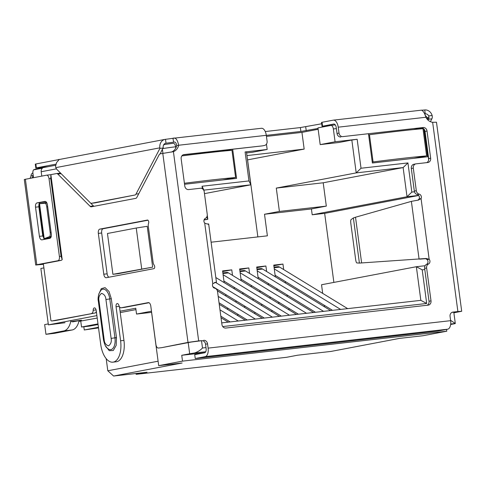 <?xml version="1.0" encoding="UTF-8"?>
<svg xmlns="http://www.w3.org/2000/svg" width="486" height="486" viewBox="0 0 486 486"><rect width="100%" height="100%" fill="white"/><g stroke="black" fill="none" stroke-linecap="round" stroke-linejoin="round"><path stroke-width="0.73" d="M165.143 144.427L173.144 143.291A3.924 2.017 83.5 0 1 173.216 143.279A3.924 2.017 83.5 0 1 175.646 146.802L176.369 146.717M266.45 136.402L301.94 132.38L318.148 129.3M317.959 127.891L330.863 125.437A3.924 2.017 83.5 0 1 330.942 125.424A3.924 2.017 83.5 0 1 333.366 128.948L335.079 141.778L320.189 144.609L317.959 127.891M33.504 177.669L32.939 173.435A3.924 2.017 83.5 0 1 33.485 169.881L35.733 169.037L55.671 165.246M33.485 169.881L42.416 168.18A3.924 3.366 -100.8 0 0 41.195 171.74L41.778 176.09M320.189 144.609L338.918 142.489L351.828 140.035L356.214 172.888L276.291 188.094L279.401 211.422L326.319 206.107L323.202 182.785L276.291 188.094M335.079 141.778L357.155 139.275L361.025 168.241L407.936 162.931L411.83 192.091L407.019 196.733L312.2 214.776L311.423 208.944L264.512 214.253L279.401 211.422M257.859 236.913L247.581 159.87L304.169 149.099L301.94 132.38M264.512 214.253L267.385 235.832L211.1 242.204M304.169 149.099L246.937 155.581M204.472 193.635L250.843 184.814L246.457 151.96L245.096 151.96L267.172 149.463L266.462 144.129M246.584 152.944L252.283 152.294L267.172 149.463M141.699 268.837L136.25 228.013L147.228 226.312L152.671 267.136L117.922 273.746L112.904 274.317L152.671 267.136M120.054 311.21L135.758 308.227L136.536 314.059L151.432 311.222L158.691 365.654L182.517 361.122L181.74 355.29L204.952 352.66M201.52 340.716L202.492 348C200.275 350.357 197.553 352.034 194.333 353.018A9.811 0.328 172.4 0 0 189.686 353.778L181.74 355.29M43.892 267.901L40.867 268.472L48.387 324.848L96.884 315.621M450.637 324.49L453.948 323.864A9.811 0.328 172.4 0 0 455.309 323.512A9.811 0.328 172.4 0 0 455.254 323.488L450.583 320.298M446.543 329.417L446.786 331.203L422.954 335.741L399.541 338.39L331.033 351.427L297.584 355.211L286.661 357.289L136.135 374.329L147.051 372.252L113.603 376.036L107.807 370.775L106.191 358.662M368.491 133.863L372.379 163.01L427.577 156.759L423.859 128.93M184.546 184.273L236.567 178.386L232.679 149.232M411.83 192.091L414.479 191.788M424.794 269.554L422.206 269.845L426.69 303.477L222.74 326.568M202.383 188.75L202.048 186.235L248.96 180.926L245.096 151.96M357.155 139.275L351.828 140.035M361.025 168.241L356.214 172.888L403.125 167.573L323.202 182.785M248.96 180.926L250.843 184.814L203.926 190.123L202.048 186.235M136.25 228.013L107.461 233.493L112.904 274.317M446.786 331.203L182.517 361.122M158.691 365.654L182.11 363.006L113.603 376.036M151.577 312.352L136.536 314.059M78.92 321.392L97.212 318.057M120.236 312.595L135.94 309.606M48.387 324.848L65.002 322.74M70.731 321.647L81.46 320.189L72.529 321.884M206.738 217.054L207.814 219.283L207.273 215.225M204.035 190.931L203.926 190.123M204.132 219.702L207.814 219.283L204.029 220.006M216.999 289.99L217.151 289.267L216.531 289.334M262.367 318.287L217.364 290.81L217.151 289.267M426.69 303.477L420.84 300.348L221.719 322.886M422.206 269.845L416.356 266.717L420.84 300.348M425.104 265.727L416.356 266.717L321.538 284.753L322.692 293.386M407.936 162.931L403.125 167.573L407.019 196.733L418.628 195.421M311.423 208.944L326.319 206.107M136.019 373.497L136.135 374.329M158.096 361.207L107.807 370.775M80.755 321.185L81.533 327.017L89.898 326.07L98.075 324.514M97.99 323.883L81.533 327.017M422.006 127.921L413.228 129.592M232.551 149.251L222.224 151.213M333.876 282.409L324.66 213.366L418.677 195.475M324.66 213.366L312.2 214.776M229.398 322.018L229.313 321.404M227.721 309.485L227.521 307.96M225.929 296.047L225.729 294.522M224.137 282.603L222.576 270.896L231.773 269.858L232.508 275.368M234.1 287.287L234.301 288.812M235.892 300.725L236.099 302.249M237.684 314.169L237.891 315.693M246.457 320.086L246.372 319.472M244.786 307.553L244.58 306.028M242.988 294.115L242.787 292.59M241.196 280.671L239.634 268.965L248.832 267.926L249.567 273.436M251.159 285.355L251.365 286.88M252.951 298.799L253.157 300.318M254.749 312.237L254.95 313.762M263.515 318.154L263.436 317.54M261.845 305.621L261.638 304.102M260.053 292.183L259.846 290.658M258.26 278.739L256.693 267.039L265.897 265.994L266.632 271.504M268.223 283.423L268.424 284.948M270.016 296.867L270.216 298.386M271.808 310.305L272.008 311.83M280.574 316.222L280.495 315.608M278.903 303.689L278.703 302.171M277.111 290.251L276.911 288.727M275.319 276.807L273.758 265.107L282.955 264.062L283.69 269.572M285.282 281.491L285.482 283.016M287.074 294.935L287.275 296.454M288.866 308.373L289.073 309.898M324.484 306.824L324.284 305.305M273.849 265.793L282.955 264.062M256.79 267.725L265.897 265.994M239.726 269.657L248.832 267.926M222.667 271.589L231.773 269.858M228.244 322.151L221.033 317.747M219.982 309.843L238.28 321.015M230.176 321.932L220.832 316.222M245.302 320.219L219.241 304.309M218.184 296.399L255.338 319.083M247.234 320.001L219.04 302.784M215.462 282.39L272.397 317.151M264.299 318.069L217.157 289.285M217.127 289.267L212.813 286.637M279.426 316.356L215.814 277.524M223.08 274.699L289.462 315.22M281.358 316.137L223.937 281.078M296.484 314.424L228.475 272.901A8.833 4.538 -96.5 0 0 226.731 272.464L222.843 272.907M240.145 272.768L306.52 313.288M298.416 314.205L240.995 279.146M313.543 312.492L245.533 270.969A8.833 4.538 -96.5 0 0 243.79 270.538L239.902 270.975M257.203 270.836L323.579 311.356M315.475 312.273L258.054 277.22M330.608 310.56L262.592 269.044A8.833 4.538 -96.5 0 0 260.848 268.606L256.966 269.044M274.262 268.904L340.637 309.424M332.539 310.341L275.112 275.289M347.666 308.628L279.65 267.112A8.833 4.538 -96.5 0 0 277.907 266.674L274.025 267.112M426.744 162.634A3.924 3.366 79.2 0 0 428.67 158.618L430.657 158.242A3.924 3.366 79.2 0 1 428.045 162.476A3.924 3.366 79.2 0 1 427.832 162.512L416.119 163.837A3.924 3.366 79.2 0 0 415.907 163.867A3.924 3.366 79.2 0 0 413.294 168.101L411.308 168.478L414.327 191.077A3.924 3.366 79.2 0 0 417.213 194.534L419.199 194.157A2.946 2.521 -100.8 0 1 421.362 196.745A2.946 2.521 -100.8 0 1 421.064 198.61L418.349 200.074L411.381 201.368L355.521 217.224L353.377 217.953L351.026 219.654A3.924 0.747 82.8 0 0 350.874 223.742L355.612 259.263A3.924 0.747 82.8 0 0 356.803 262.926L359.397 263.09L426.143 258.473L429.15 259.232A2.946 2.521 -100.8 0 1 429.934 260.976A2.946 2.521 -100.8 0 1 428.512 263.977L426.526 264.354A3.924 3.366 79.2 0 0 424.636 268.351L429.023 301.253A3.924 3.366 -100.8 0 1 427.103 305.263M417.213 194.534A2.946 2.521 -100.8 0 1 419.375 197.128A2.946 2.521 -100.8 0 1 419.078 198.993L417.796 200.275M420.05 259.135L425.59 258.674L427.17 259.609L429.15 259.232L421.064 198.61L419.078 198.993M427.17 259.609A2.946 2.521 -100.8 0 1 427.947 261.359A2.946 2.521 -100.8 0 1 426.526 264.354M453.881 312.82L461.7 311.265L457.891 311.544L432.643 122.296A9.811 8.408 -100.8 0 1 425.864 117.26C424.849 113.517 423.415 111.148 421.575 110.158L333.372 120.139A7.849 4.034 83.5 0 1 338.226 127.18L339.015 133.097A3.924 3.366 79.2 0 0 342.879 136.609L423.16 127.52A3.924 3.366 79.2 0 1 427.024 131.026L430.657 158.242M94.727 202.911A3.924 2.017 -96.5 0 0 94.806 202.905A3.924 2.017 -96.5 0 0 94.879 202.893L134.962 195.008A3.924 2.017 83.5 0 0 136.007 194.09L159.924 148.388L159.851 147.841A7.849 6.725 -100.8 0 1 165.076 139.373A7.849 6.725 -100.8 0 1 165.501 139.312A9.811 0.328 172.4 0 0 172.937 138.303L173.648 142.167M160.216 153.843L163.199 147.465A3.924 3.366 -100.8 0 1 165.805 143.23A3.924 3.366 -100.8 0 1 166.024 143.2L165.501 139.312M58.484 160.119L58.429 159.681C59.748 158.794 59.14 159.73 56.607 162.5L55.58 166.09L55.787 167.64L56.728 169.274L90.305 202.784A3.924 2.017 83.5 0 0 91.459 203.282A3.924 2.017 83.5 0 0 91.538 203.276L134.962 195.008M163.272 148.011L159.924 148.388M422.012 110.182A9.811 0.328 172.4 0 0 424.752 109.964L425.268 113.852A3.924 3.366 -100.8 0 1 428.682 115.911L428.986 117.387A3.924 2.017 83.5 0 1 428.512 119.228L428.148 119.933M424.752 109.964A7.849 6.725 -100.8 0 1 432.157 115.516L432.327 117.011A3.924 2.017 83.5 0 1 431.86 118.851L430.389 121.664M47.78 166.747L35.818 168.01L36.359 167.87L35.843 163.982L59.243 159.517M266.31 135.369L300.889 131.457L318.032 128.456M265.259 131.542L300.372 127.569L321.689 123.772M335.267 124.89L322.024 126.311L333.736 124.045A3.924 2.017 83.5 0 1 333.809 124.039A3.924 2.017 83.5 0 1 336.239 127.557L337.029 133.474L339.015 133.097M424.588 113.918A9.811 0.328 172.4 0 0 425.268 113.852L424.612 113.973M35.843 163.982L35.296 164.122L35.818 168.01M36.359 167.87L55.92 164.147M165.598 143.279L166.024 143.2A9.811 0.328 172.4 0 0 173.453 142.191C175.197 141.59 176.272 142.732 176.679 145.618A9.811 8.408 -100.8 0 1 171.43 152.021L171.236 152.1M38.248 168.563L38.789 167.743M322.57 126.172L322.054 122.284L321.507 122.423L322.024 126.311M424.296 258.85L423.561 258.813M425.59 258.674L426.143 258.473M418.792 199.953L418.349 200.074M424.636 268.351L426.623 267.974L431.009 300.87A3.924 3.366 -100.8 0 1 428.397 305.105A3.924 3.366 -100.8 0 1 428.184 305.141L225.802 328.05A3.924 3.366 -100.8 0 1 221.938 324.539L217.552 291.636A3.924 3.366 -100.8 0 0 214.666 288.18A2.946 2.521 -100.8 0 1 212.795 283.727L215.918 282.22M214.454 282.536L216.088 282.299M208.202 224.368L208.3 223.9L207.115 223.985L204.709 223.104A2.946 2.521 -100.8 0 1 205.347 218.366A3.924 3.366 -100.8 0 0 207.243 214.369L204.223 191.77A3.924 3.366 79.2 0 0 200.36 188.258L188.653 189.583A3.924 3.366 79.2 0 1 184.789 186.077L181.156 158.861A3.924 3.366 79.2 0 1 183.769 154.627A3.924 3.366 79.2 0 1 183.987 154.591L262.282 145.885A3.924 3.366 79.2 0 0 262.495 145.849L264.481 145.472A3.924 3.366 -100.8 0 1 264.269 145.508M322.054 122.284L333.214 120.164A7.849 4.034 83.5 0 1 333.372 120.139M31.851 177.979A3.924 3.366 79.2 0 0 32.945 175.549A3.924 3.366 -100.8 0 1 33.109 174.693M32.89 172.907A3.924 3.366 79.2 0 0 30.958 175.926L32.945 175.549M43.394 264.153L40.15 264.366L61.285 260.344L62.208 259.633L61.078 256.268L50.702 178.508L50.933 175.142A3.924 2.017 -96.5 0 0 49.949 174.796L46.601 175.179A3.924 2.017 83.5 0 0 46.522 175.191L24.3 179.492L35.715 265.022L43.412 264.299M29.865 178.362A3.924 3.366 79.2 0 0 30.958 175.926M35.715 265.022L36.802 264.742L25.387 179.213M61.078 256.268L59.401 256.456L49.031 178.702L50.702 178.508M59.401 256.456A3.924 2.017 83.5 0 1 57.937 260.721L36.802 264.742M46.601 175.179A3.924 2.017 83.5 0 1 49.031 178.702M41.918 239.853C40.678 239.859 39.846 238.693 39.415 236.342L35.521 207.182C35.32 204.794 35.806 203.373 36.991 202.917L44.931 201.404C46.17 201.398 47.008 202.565 47.44 204.916L51.328 234.076C51.528 236.463 51.042 237.885 49.864 238.34L41.839 239.865M62.208 259.633L50.933 175.142M49.949 174.796A3.924 2.017 -96.5 0 0 49.87 174.808L46.68 175.173M44.53 239.355L42.756 235.965L38.868 206.805C38.673 204.424 39.159 203.002 40.332 202.541L45.684 201.52M176.679 145.618L178.666 145.241C177.42 139.512 175.513 137.204 172.937 138.303L261.45 128.28A7.849 4.034 -96.5 0 0 261.298 128.304M195.244 358.54L194.728 354.652L204.655 352.763A3.924 2.017 83.5 0 0 206.125 348.498L205.554 344.21L207.534 343.833L208.111 348.122A7.849 4.034 83.5 0 1 205.177 356.651L195.244 358.54L437.771 331.088L447.697 329.198A7.849 4.034 83.5 0 0 450.631 320.669L450.06 316.38A3.924 3.366 -100.8 0 1 452.666 312.146A3.924 3.366 -100.8 0 1 452.885 312.109L457.891 311.544M49.05 237.782L51.091 236.992M46.887 202.96L39.196 203.774L46.559 202.376M264.481 145.472A3.924 3.366 -100.8 0 0 267.093 141.238L266.304 135.321A7.849 4.034 -96.5 0 0 261.45 128.28M342.879 136.609L423.16 127.52M413.294 168.101L416.308 190.7L414.327 191.077M419.199 194.157A3.924 3.366 -100.8 0 1 416.308 190.7M426.623 267.974A3.924 3.366 -100.8 0 1 428.512 263.977M183.082 154.846L262.282 145.885M266.304 135.321L178.666 145.241A9.811 8.408 -100.8 0 1 173.417 151.644L171.43 152.021M46.917 203.02L45.046 203.245A3.924 1.276 83.1 0 1 46.753 206.854L47.683 206.738M51.097 232.363L50.173 232.472L46.753 206.854M50.173 232.472A3.924 1.276 83.1 0 1 49.505 236.633L51.255 236.421M45.046 203.245L39.536 203.725L44.202 238.681L49.505 236.633M50.909 237.429L44.566 238.632M161.613 347.666A3.924 2.017 -96.5 0 0 161.692 347.66A3.924 2.017 -96.5 0 0 161.771 347.648L188.003 342.399L198.665 340.886L173.417 151.644L160.198 153.843A3.924 2.017 83.5 0 0 159.153 154.767L136.821 197.438A3.924 2.017 83.5 0 1 135.776 198.355L91.356 206.805A3.924 2.017 83.5 0 1 91.283 206.817A3.924 2.017 83.5 0 1 90.123 206.319L57.791 174.049L61.133 173.672M461.7 311.265L436.477 122.217L432.643 122.296M198.665 340.886L201.69 340.698L191.35 342.023L161.771 347.648M201.69 340.698A3.924 3.366 -100.8 0 1 205.554 344.21M203.67 340.322A3.924 3.366 -100.8 0 1 207.534 343.833M453.851 312.571L457.812 311.781L451.98 312.364M43.339 263.758L50.927 320.608A3.924 2.017 83.5 0 0 51.911 320.954L55.258 320.572A3.924 2.017 -96.5 0 0 55.331 320.56L94.995 313.014A3.924 2.017 -96.5 0 0 96.319 311.368M93.968 206.313A3.924 2.017 83.5 0 1 93.47 205.943L90.378 202.856M50.094 174.79L56.558 173.563A3.924 2.017 83.5 0 1 56.637 173.551A3.924 2.017 83.5 0 1 57.791 174.049M61.066 173.599A3.924 2.017 -96.5 0 0 59.985 173.174A3.924 2.017 -96.5 0 0 59.906 173.186L56.716 173.545M55.331 320.56L51.99 320.942A3.924 2.017 83.5 0 1 51.911 320.954M51.99 320.942L94.995 313.014M96.094 309.922L93.178 310.256A3.924 2.017 83.5 0 1 91.647 313.391M93.178 310.256A2.946 1.513 83.5 0 1 94.387 307.893A2.946 1.513 83.5 0 1 96.21 310.536L100.748 344.55A19.622 10.085 83.5 0 0 112.88 362.161A19.622 10.085 83.5 0 0 120.601 340.771L116.063 306.757A2.946 1.513 83.5 0 1 117.223 303.55A2.946 1.513 83.5 0 1 118.87 305.366A3.924 2.017 83.5 0 0 121.063 307.796A3.924 2.017 83.5 0 0 121.142 307.784L148.291 302.614A3.924 2.017 83.5 0 1 148.37 302.602A3.924 2.017 83.5 0 1 150.8 306.125L155.921 344.519A3.924 2.017 83.5 0 0 158.345 348.043A3.924 2.017 83.5 0 0 158.424 348.031M112.88 362.161L116.227 361.784A19.622 10.085 -96.5 0 0 123.948 340.394L119.453 306.709M124.331 307.419A3.924 2.017 -96.5 0 0 124.41 307.413A3.924 2.017 -96.5 0 0 124.489 307.401L149.026 302.735M153.941 268.655L106.288 277.719A3.924 2.017 83.5 0 1 106.209 277.731A3.924 2.017 83.5 0 1 103.779 274.207L98.336 233.389A3.924 2.017 83.5 0 1 99.8 229.119L147.458 220.055A1.962 1.008 83.5 0 1 147.495 220.049A1.962 1.008 83.5 0 1 148.564 221.16A1.962 1.008 83.5 0 1 148.57 223.323A3.924 2.017 83.5 0 0 148.297 226.342L153.102 262.361A3.924 2.017 83.5 0 0 154.153 265.131A1.962 1.008 83.5 0 1 154.7 267.227A1.962 1.008 83.5 0 1 153.941 268.655M108.894 277.22A3.924 2.017 83.5 0 1 107.127 273.831L101.677 233.007A3.924 2.017 83.5 0 1 103.147 228.742L147.981 220.213M43.102 203.288L46.705 202.607M411.308 168.478A3.924 3.366 -100.8 0 1 413.92 164.244L415.907 163.867M428.67 158.618L425.037 131.408A3.924 3.366 79.2 0 0 421.174 127.897M340.893 136.985A3.924 3.366 -100.8 0 1 337.029 133.474M98.743 294.279L101.295 288.623L105.091 287.645L109.071 291.557L111.294 298.69L116.482 337.57L116.178 345.376L113.262 350.528L109.235 350.667L105.341 345.643M184.413 183.265A78.489 2.606 -7.6 0 1 212.157 179.905A78.489 2.606 -7.6 0 1 235.601 177.505L231.968 150.289A78.489 2.606 -7.6 0 0 208.524 152.689A78.489 2.606 -7.6 0 0 181.831 155.915M222.801 179.942L235.601 177.505M98.524 327.904L84.26 329.976L83.835 326.756M84.26 329.976L98.439 327.272M79.109 320.632A19.622 10.085 83.5 0 1 72.195 329.964L54.323 333.36L45.963 334.307L44.663 324.587L48.266 323.907M45.963 334.307L63.83 330.911A19.622 10.085 -96.5 0 0 70.962 320.553M369.457 134.725A78.489 2.606 -7.6 0 1 399.528 131.068A78.489 2.606 -7.6 0 1 422.978 128.669L426.611 155.885A78.489 2.606 -7.6 0 0 403.161 158.284A78.489 2.606 -7.6 0 0 373.084 161.941L369.457 134.725L368.625 134.883M372.258 162.099L373.084 161.941M413.805 158.321L426.611 155.885M173.295 143.273L164.93 144.457A3.924 3.366 -100.8 0 0 163.503 145.174M41.195 171.74L56.382 168.849M425.068 115.146L427.947 118.426A9.811 0.328 172.4 0 0 426.58 118.444M333.366 128.948L336.379 128.608M175.81 148.03L175.646 146.802A9.811 0.328 172.4 0 0 162.974 148.57M189.686 353.778L188.197 342.624M162.938 153.321L162.439 149.597M202.492 348L206.003 347.599M428.664 159.851L424.709 130.212M194.333 353.018L205.76 351.73M450.698 324.004L455.254 323.488M228.475 272.901L222.928 273.533M245.533 270.969L239.987 271.601M262.592 269.044L257.045 269.669M279.65 267.112L274.11 267.737M428.986 117.387L427.753 117.624M432.157 115.516L428.682 115.911M428.512 119.228L431.86 118.851M138.735 193.78L136.007 194.09M94.879 202.893L91.538 203.276M55.787 167.64L159.851 147.841M355.521 217.224L361.62 262.926M353.377 217.953L359.397 263.09M300.889 131.457L300.372 127.569M306.223 130.704L305.7 126.816M411.381 201.368L419.096 259.22M57.937 260.721L61.285 260.344M42.756 235.965L39.415 236.342M38.868 206.805L35.521 207.182M40.332 202.541L36.991 202.917M173.453 142.191L173.83 142.149M205.177 356.651L447.697 329.198M115.802 337.831L114.465 338.019M212.795 283.727L204.709 223.104M338.226 127.18L425.864 117.26M208.111 348.122L450.631 320.669M429.023 301.253L431.009 300.87M183.556 154.676L183.987 154.591M93.47 205.943L90.123 206.319M123.948 340.394L120.601 340.771M119.27 306.393L116.063 306.757M124.489 307.401L121.142 307.784M162.78 153.351L188.003 342.399M107.127 273.831L103.779 274.207M101.677 233.007L98.336 233.389M103.147 228.742L99.8 229.119M43.868 238.766L39.196 203.774M452.46 312.194L452.885 312.109M104.174 339.72L98.986 300.84C98.36 297.663 99.217 295.172 101.55 293.374C104.241 294.218 105.705 296.266 105.936 299.522L111.124 338.396C111.75 341.579 110.893 344.064 108.554 345.862C105.863 345.024 104.405 342.976 104.174 339.72L103.494 339.896L98.306 301.016C97.88 299.406 98.081 296.976 98.919 293.732L100.815 290.403A10.892 5.601 -96.5 0 1 109.763 298.926L105.936 299.522M98.986 300.84L98.306 301.016M103.494 339.896C105.462 348.316 107.035 347.472 108.232 348.954A10.892 5.601 -96.5 0 0 114.951 337.806L111.124 338.396M116.482 337.57L114.951 337.806L109.763 298.926L111.294 298.69M425.037 131.408L427.024 131.026M72.195 329.964L63.83 330.911M163.758 144.682L164.93 144.457M455.309 323.512L453.796 312.164M428.19 120.249L427.947 118.426M94.806 202.905L91.459 203.282M165.076 139.373L59.195 159.517M208.682 224.058L216.44 282.208M59.985 173.174L56.637 173.551M124.41 307.413L121.063 307.796M161.692 347.66L158.345 348.043"/></g></svg>
